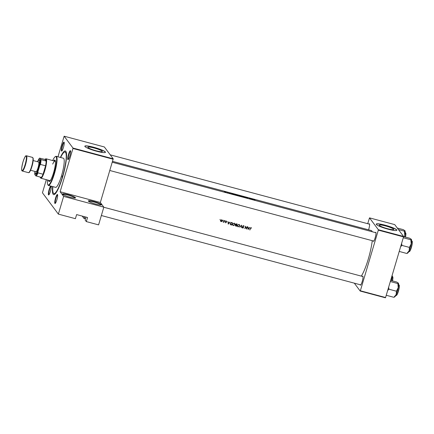 <?xml version="1.0" encoding="UTF-8"?>
<svg xmlns="http://www.w3.org/2000/svg" width="434" height="434" viewBox="0 0 434 434"><rect width="100%" height="100%" fill="white"/><g stroke="black" fill="none" stroke-linecap="round" stroke-linejoin="round"><path stroke-width="0.65" d="M88.411 201.11A6.819 0.96 -163.5 0 1 88.373 201.061A6.819 0.96 -163.5 0 1 94.08 201.615A6.819 0.96 -163.5 0 1 101.361 204.577A6.819 0.96 -163.5 0 1 101.317 204.891A6.819 0.96 -163.5 0 1 94.753 203.806A6.819 0.96 -163.5 0 1 88.411 201.11M100.981 204.973A6.461 0.911 16.5 0 0 100.916 204.826A6.461 0.911 16.5 0 0 94.612 202.184A6.461 0.911 16.5 0 0 88.607 201.311M85.851 217.054L85.107 219.967L86.317 221.59L98.583 224.872L103.835 207.159L63.619 196.401L58.368 214.119L42.44 192.794L46.324 179.676M62.507 194.188A6.819 0.96 -163.5 0 1 62.469 194.134A6.819 0.96 -163.5 0 1 68.176 194.687A6.819 0.96 -163.5 0 1 75.456 197.649A6.819 0.96 -163.5 0 1 75.413 197.964A6.819 0.96 -163.5 0 1 68.854 196.884A6.819 0.96 -163.5 0 1 62.507 194.188M75.082 198.05A6.461 0.911 16.5 0 0 75.017 197.899A6.461 0.911 16.5 0 0 68.713 195.262A6.461 0.911 16.5 0 0 62.708 194.383M84.565 216.712L84.131 218.188A6.461 0.911 -163.5 0 1 85.482 218.297M393.654 229.217A7.524 1.063 16.5 0 0 386.135 226.098A7.524 1.063 16.5 0 0 379.294 225.17A7.524 1.063 16.5 0 0 379.365 225.398A7.524 1.063 16.5 0 0 386.878 228.523A7.524 1.063 16.5 0 0 393.719 229.445A7.524 1.063 16.5 0 0 393.654 229.217M396.774 229.906A10.769 1.519 16.5 0 0 386.016 225.436A10.769 1.519 16.5 0 0 376.224 224.112A10.769 1.519 16.5 0 0 376.327 224.438A10.769 1.519 16.5 0 0 387.079 228.908A10.769 1.519 16.5 0 0 396.871 230.232A10.769 1.519 16.5 0 0 396.774 229.906M396.839 230.297A10.769 1.519 16.5 0 0 396.73 230.042A10.769 1.519 16.5 0 0 386.217 225.642A10.769 1.519 16.5 0 0 376.218 224.183M102.256 151.287A7.524 1.063 16.5 0 0 94.742 148.168A7.524 1.063 16.5 0 0 87.901 147.24A7.524 1.063 16.5 0 0 87.972 147.468A7.524 1.063 16.5 0 0 95.485 150.593A7.524 1.063 16.5 0 0 102.326 151.515A7.524 1.063 16.5 0 0 102.256 151.287M105.375 151.976A10.769 1.519 16.5 0 0 94.617 147.506A10.769 1.519 16.5 0 0 84.831 146.182A10.769 1.519 16.5 0 0 84.928 146.508A10.769 1.519 16.5 0 0 95.686 150.978A10.769 1.519 16.5 0 0 105.478 152.301A10.769 1.519 16.5 0 0 105.375 151.976M105.446 152.367A10.769 1.519 16.5 0 0 105.337 152.112A10.769 1.519 16.5 0 0 94.824 147.712A10.769 1.519 16.5 0 0 84.82 146.253M54.885 203.416A4.665 0.857 105 0 1 55.552 198.121A4.665 0.857 105 0 1 57.51 194.557A4.665 0.857 105 0 1 57.538 194.6A4.665 0.857 105 0 1 57.028 199.206A4.665 0.857 105 0 1 55.172 203.454A4.665 0.857 105 0 1 54.885 203.416M57.63 194.909A4.307 0.792 -75 0 0 55.84 198.631A4.307 0.792 -75 0 0 55.33 203.166A4.307 0.792 -75 0 0 55.406 203.231M51.196 186.181A4.665 0.857 105 0 1 50.556 190.895A4.665 0.857 105 0 1 48.771 194.888A4.665 0.857 105 0 1 48.483 194.844A4.665 0.857 105 0 1 48.874 190.553A4.665 0.857 105 0 1 50.702 186.05M51.228 186.343A4.307 0.792 -75 0 0 49.438 190.059A4.307 0.792 -75 0 0 48.928 194.595A4.307 0.792 -75 0 0 49.004 194.66M61.465 151.032A4.665 0.857 105 0 1 62.127 145.737A4.665 0.857 105 0 1 64.086 142.173A4.665 0.857 105 0 1 64.113 142.216A4.665 0.857 105 0 1 63.603 146.828A4.665 0.857 105 0 1 61.747 151.07A4.665 0.857 105 0 1 61.465 151.032M64.205 142.531A4.307 0.792 -75 0 0 62.415 146.247A4.307 0.792 -75 0 0 61.905 150.782A4.307 0.792 -75 0 0 61.981 150.848M67.867 159.603A4.665 0.857 105 0 1 68.529 154.309A4.665 0.857 105 0 1 70.487 150.744A4.665 0.857 105 0 1 70.514 150.788A4.665 0.857 105 0 1 70.004 155.394A4.665 0.857 105 0 1 68.149 159.641A4.665 0.857 105 0 1 67.867 159.603M70.606 151.097A4.307 0.792 -75 0 0 68.816 154.819A4.307 0.792 -75 0 0 68.306 159.354A4.307 0.792 -75 0 0 68.382 159.419M375.339 232.591A4.665 0.857 105 0 1 375.86 232.412A4.665 0.857 105 0 1 375.887 232.45A4.665 0.857 105 0 1 375.372 237.062A4.665 0.857 105 0 1 373.517 241.309A4.665 0.857 105 0 1 373.235 241.266A4.665 0.857 105 0 1 373.115 240.913M368.938 224.025A4.665 0.857 105 0 1 369.453 223.841A4.665 0.857 105 0 1 369.486 223.884A4.665 0.857 105 0 1 368.58 229.819M362.363 276.404A4.665 0.857 105 0 1 362.878 276.225A4.665 0.857 105 0 1 362.905 276.268A4.665 0.857 105 0 1 362.395 280.874A4.665 0.857 105 0 1 360.54 285.122A4.665 0.857 105 0 1 360.258 285.078A4.665 0.857 105 0 1 360.139 284.726M60.391 157.433A22.611 4.156 105 0 1 65.843 151.33A22.611 4.156 105 0 1 65.979 151.537A22.611 4.156 105 0 1 63.505 173.866A22.611 4.156 105 0 1 54.5 194.454A22.611 4.156 105 0 1 53.127 194.258A22.611 4.156 105 0 1 52.601 186.555M66.288 152.361A21.537 3.96 -75 0 0 66.071 152.263L65.051 151.992A21.537 3.96 -75 0 0 60.651 157.499M249.778 227.367L249.187 228.029L248.107 227.742L247.749 226.819L248.129 229.477L249.778 227.367M243.555 225.637L242.682 226.098L243.322 227.676L242.27 227.546L242.78 228.11L243.539 227.725L242.894 226.157L243.485 225.881L244.125 226.347L243.555 225.637L243.778 226.125M243.224 226.906L242.714 226.147L243.224 226.906M242.877 227.877L242.508 227.454M242.926 226.901L243.257 227.329M241.825 227.79L241.543 225.159L239.78 227.242L241.375 225.664L241.575 227.53M235.038 224.693L234.843 223.575L234.154 223.119L232.526 224.036L232.711 225.154L233.411 225.609L235.038 224.693L234.865 224.459M231.669 225.078A24.765 4.552 -75 0 0 232.396 222.718L231.658 222.517L230.091 223.347L230.459 224.66L231.669 225.078L230.221 224.438M225.089 220.738L225.024 221.139L225.143 220.743M226.559 221.183L226.738 221.421L226.309 221.052L225.647 221.421L226.092 222.452L225.36 222.474L225.729 222.837L226.309 222.501L225.864 221.47L226.738 221.421L226.309 221.052M226.081 221.042L226.548 221.546M226.087 221.899L225.675 221.383L226.087 221.899M225.647 221.709L226.081 222.284M229.901 222.045L229.309 222.713L228.224 222.425L227.872 221.503L228.246 224.161L229.901 222.045M251.329 227.812L251.015 227.628L250.212 228.311A24.765 4.552 105 0 1 249.718 229.901L249.93 229.96A24.765 4.552 -75 0 0 250.418 228.392L250.933 227.872L251.508 228.056L251.015 227.628M223.977 222.333A24.765 4.552 -75 0 0 224.503 220.608L224.291 220.548A24.765 4.552 105 0 1 224.118 221.134L223.163 222.083L223.841 222.024A24.765 4.552 105 0 1 223.765 222.279L223.814 222.116M220.103 219.403L220.038 219.805L220.157 219.409M220.597 221.156L221.172 221.617L221.92 221.508L222.349 220.96L222.208 220.147L221.714 219.826L220.543 220.477L220.684 221.297M222.93 220.363L223.385 220.488L223.244 220.233L223.125 220.635L223.244 220.233M235.402 225.447L236.443 226.353A24.765 4.552 -75 0 0 237.165 223.993L236.525 223.819L235.559 224.291L235.836 225.018L235.478 225.951M239.812 225.968L239.611 224.85L238.922 224.394L237.3 225.311L237.479 226.429L238.185 226.884L239.812 225.968L239.633 225.734M246.658 229.087A24.765 4.552 -75 0 0 247.385 226.722L247.168 226.667A24.765 4.552 105 0 1 246.604 228.523L245.546 226.233A24.765 4.552 105 0 1 244.825 228.593L245.036 228.653A24.765 4.552 -75 0 0 245.611 226.798L246.561 228.957M361.283 276.116A24.765 4.552 -75 0 0 372.258 240.686M372.209 231.756A24.765 4.552 -75 0 0 371.819 230.953A24.765 4.552 -75 0 0 371.254 230.535L112.536 161.345M255.132 199.781L254.08 199.602A24.765 4.552 105 0 1 254.281 200.025L254.498 200.079A24.765 4.552 -75 0 0 254.297 199.662L255.132 199.781M254.226 199.895L254.541 199.618M252.724 199.607L253.543 199.32L251.281 198.718L252.724 199.607M251.226 199.206A24.765 4.552 -75 0 0 250.912 198.62L250.695 198.56A24.765 4.552 105 0 1 250.95 199L249.078 198.126A24.765 4.552 105 0 1 249.387 198.718L249.604 198.772A24.765 4.552 -75 0 0 249.366 198.289L251.226 199.206M247.857 197.877L246.469 197.53L247.369 198.192L247.89 198.186L246.68 197.589L247.857 197.877M246.664 197.654L247.092 197.627M247.369 198.192L247.879 198.235M247.678 198.132L247.347 198.186M246.772 197.513L246.469 197.53M246.393 197.915L245.036 197.047L244.342 197.367L245.129 197.155L246.393 197.915M243.827 197.047L241.353 196.282L243.865 197.003M241.006 196.472A24.765 4.552 -75 0 0 240.696 195.886L239.384 195.653L241.006 196.472M239.058 195.772L236.579 195.007L239.096 195.729M236.237 195.197A24.765 4.552 -75 0 0 235.922 194.611L234.127 194.345L236.237 195.197M232.841 194.291L233.66 194.003L231.398 193.401L232.841 194.291M230.356 193.157L229.385 192.94L230.036 193.385L229.597 192.994L230.356 193.157M229.597 192.984L229.868 193.022M230.036 193.385L230.405 193.423M228.268 192.908A24.765 4.552 -75 0 0 228.034 192.501L227.817 192.441A24.765 4.552 105 0 1 227.904 192.566L227.438 192.674L228.024 192.783A24.765 4.552 105 0 1 228.056 192.848L228.268 192.908M226.239 192.246L224.454 191.698L226.103 192.267M224.98 191.682L224.454 191.698M86.317 221.59L87.527 217.505L76.623 214.586L75.407 218.676L58.368 214.119M113.165 159.224L72.95 148.471L72.999 148.065L113.214 158.817L100.346 202.494L103.835 207.159M72.95 148.471L60.131 191.736L100.346 202.494M403.587 236.476L403.539 236.883L378.318 230.139L378.367 229.727L403.587 236.476L394.728 224.611L369.508 217.868L367.712 223.694M378.318 230.139L360.356 290.78L385.576 297.523L385.425 297.8L360.204 291.051L354.318 283.169M403.539 236.883L385.576 297.523M378.367 229.727L369.508 217.868M360.204 291.051L360.356 290.78M373.674 241.016A4.307 0.792 -75 0 0 373.755 241.082L109.824 170.502M360.697 284.829A4.307 0.792 -75 0 0 360.773 284.894L101.355 215.519M72.999 148.065L64.14 136.2L57.972 156.782M85.4 218.568A6.819 0.96 16.5 0 0 83.941 218.416L84.131 218.188M82.2 216.078L83.941 218.416M113.214 158.817L104.355 146.958L64.14 136.2M63.619 196.401L60.131 191.736M52.861 186.625A21.537 3.96 -75 0 0 53.925 193.597L54.944 193.873A21.537 3.96 -75 0 0 55.178 193.895M232.776 194.155L232.239 193.808L233.091 194.036L232.749 194.237M227.948 192.788L228.034 192.501M251.308 227.796L251.329 228.208M225.436 192.153L224.628 191.833M224.644 191.844L226.027 192.17M226.043 192.121L225.447 192.11M235.743 194.6A24.765 4.552 105 0 1 235.993 195.067L234.344 194.399L235.743 194.6M234.306 194.513L234.799 194.361M237.946 195.669L236.742 195.159L237.696 195.116L238.836 195.815M238.874 195.615L237.962 195.609M240.637 196.076L239.601 195.707L240.517 195.88A24.765 4.552 105 0 1 240.637 196.076L240.696 195.886M240.767 196.347L239.893 196.119L240.669 196.141A24.765 4.552 105 0 1 240.767 196.347L240.745 196.407M242.72 196.949L241.516 196.439L242.47 196.39L243.604 197.09M243.642 196.89L242.736 196.89M252.653 199.472L252.116 199.125L252.968 199.352L252.631 199.553M227.937 221.524L228.224 222.425M228.409 223.711L228.268 222.696L229.119 222.924L228.409 223.711L228.268 222.696M228.067 222.436L229.119 222.924M225.892 222.04L225.452 221.448M226.532 221.161L226.06 221.004M226.119 221.953L226.309 222.501M225.544 222.582L226.092 222.311M223.901 221.714L223.819 221.991M223.651 221.769L223.141 221.942M221.731 221.253L220.982 221.362L221.172 221.617M220.982 221.362L220.401 220.901M222.099 220.022L222.165 220.651M221.237 221.405L220.76 220.537L221.649 220.038L222.137 220.901L221.237 221.405L220.673 220.901M220.564 220.271L221.047 221.15M221.465 219.788L222.04 220.293M222.04 220.298L221.508 219.794M230.655 224.47L230.302 223.407L231.138 222.707L230.953 222.463L232.109 222.902A24.765 4.552 105 0 1 231.534 224.779L230.226 224.004M230.107 223.147L230.47 224.226M231.138 222.707L232.109 222.902M233.714 225.403L233.232 225.365L233.411 225.609M233.232 225.365L232.624 225.024M234.734 223.45L234.87 224.324M233.476 225.365L232.879 224.958L232.743 224.09L234.089 223.369L234.669 223.749L234.827 224.638L233.476 225.365M232.499 224.134L232.879 224.958M234.669 223.749L234.089 223.369M236.28 226.049L236.443 226.353M236.264 226.109L235.407 225.821M236.308 226.054L235.619 225.496L236.541 225.3A24.765 4.552 105 0 1 236.308 226.054M236.015 225.978L235.467 225.295M236.541 225.3L236.204 225.007L235.429 225.246L235.83 225.729M236.611 225.062L235.77 224.345L236.883 224.177A24.765 4.552 105 0 1 236.611 225.062M236.036 224.877L235.619 224.145M235.575 224.085L235.841 224.611M236.883 224.177L236.573 224.096M238.483 226.678L238 226.64L238.185 226.884M238 226.64L237.398 226.298M239.508 224.725L239.644 225.599M238.25 226.64L237.648 226.233L237.512 225.365L238.863 224.644L239.438 225.024L239.595 225.913L238.25 226.64M237.273 225.409L237.648 226.233M239.438 225.024L238.863 224.644M241.391 225.306L241.646 227.552M243.832 225.772L243.93 226.081M243.328 227.074L243.539 227.725M242.894 227.883L242.601 227.872M242.318 227.204L242.693 227.633M243.067 227.074L242.818 226.749L243.067 227.074M246.583 228.496L246.49 228.794M245.53 226.282L246.604 228.523M247.814 226.841L248.107 227.742M248.286 229.027L248.145 228.013L248.997 228.241L248.286 229.027L248.145 228.013M247.95 227.752L248.997 228.241M62.425 176.725L62.534 175.694L62.176 176.394L62.067 177.425L62.425 176.725M48.543 180.273A11.127 2.045 -75 0 0 49.113 181.537A11.127 2.045 -75 0 0 53.534 172.857A11.127 2.045 -75 0 0 54.863 160.043A11.127 2.045 -75 0 0 53.74 160.851M55.026 160.124A11.127 2.045 -75 0 0 54.076 160.943M47.485 179.985A14.713 2.707 -75 0 0 47.767 184.624A14.713 2.707 -75 0 0 54.033 173.519A14.713 2.707 -75 0 0 55.237 156.696A14.713 2.707 -75 0 0 52.677 160.569M55.237 156.696L55.655 156.441A15.076 2.772 105 0 1 56.225 156.316A15.076 2.772 105 0 1 54.424 173.681A15.076 2.772 105 0 1 48.434 185.443A15.076 2.772 105 0 1 48.006 185.052L47.767 184.624M48.434 185.443L55.595 187.358A15.076 2.772 -75 0 0 61.579 175.591A15.076 2.772 -75 0 0 63.38 158.231L56.225 156.316M53.925 193.597A21.537 3.96 -75 0 0 62.474 176.79A21.537 3.96 -75 0 0 65.051 151.992M52.704 164.106A10.047 1.85 105 0 1 54.928 161.171A10.047 1.85 105 0 1 55.471 162.685M50.962 179.546A10.047 1.85 105 0 1 49.736 180.587L40.872 178.217A10.047 1.85 105 0 1 40.584 177.956L40.346 177.528A9.689 1.779 -75 0 0 41.322 177.419A9.689 1.779 -75 0 0 43.075 174.235A9.689 1.779 -75 0 0 44.474 170.22A9.689 1.779 -75 0 0 45.57 165.804A9.689 1.779 -75 0 0 46.167 161.068L44.935 159.419L39.597 158.117A9.331 1.714 -75 0 0 37.579 161.736M48.885 180.36A11.127 2.045 -75 0 0 49.297 181.542M391.81 276.469L391.81 279.111L391.338 280.592M391.484 280.635A7.226 1.329 -75 0 0 391.81 279.111A7.226 1.329 -75 0 0 392.168 275.259M394.251 297.16L394.739 296.867A7.226 1.329 105 0 0 396.182 294.54A7.226 1.329 -75 0 0 397.332 291.29A7.226 1.329 -75 0 0 398.217 287.682L396.426 291.214L396.182 294.54L394.3 296.807M386.255 295.239L386.336 294.952M386.396 295.31L393.817 297.295M387.676 290.422L389.005 289.228L396.426 291.214M389.005 289.228L388.604 287.292M397.88 283.581L398.217 287.682A7.226 1.329 -75 0 0 398.407 283.158A7.226 1.329 -75 0 0 398.401 283.152L397.88 283.581L390.312 281.525M390.193 281.932L390.459 281.595M390.643 280.407L396.725 282.035L398.363 283.093M400.658 246.61L401.982 245.416L401.586 243.479M403.577 236.584L409.701 238.223L411.383 239.346A7.226 1.329 -75 0 0 411.378 239.34A7.226 1.329 -75 0 1 411.193 243.87L409.403 247.402L409.159 250.727L407.276 252.995M399.231 251.427L406.794 253.483M399.372 251.498L399.313 251.14M401.982 245.416L409.403 247.402M403.17 238.12L403.436 237.783L410.857 239.769L411.193 243.87A7.226 1.329 -75 0 1 409.159 250.727A7.226 1.329 -75 0 1 407.716 253.055L407.228 253.347M411.34 239.28L410.857 239.769M397.294 228.045L403.3 229.651L404.976 230.769A7.226 1.329 -75 0 0 404.976 230.769L404.976 230.769A7.226 1.329 -75 0 1 404.792 235.299L404.32 236.78M398.45 229.597L404.455 231.203L404.792 235.299A7.226 1.329 -75 0 1 404.466 236.823M404.938 230.709L404.455 231.203M34.98 171.441A9.331 1.714 -75 0 0 34.758 174.473L35.751 175.803A9.331 1.714 -75 0 0 37.861 171.967L37.964 172.868L43.075 174.235L45.57 165.804L40.46 164.437L39.879 165.153A9.331 1.714 -75 0 0 40.595 159.452L46.167 161.068A9.689 1.779 -75 0 0 45.266 159.137L45.684 158.882A10.047 1.85 105 0 1 46.064 158.801A10.047 1.85 105 0 1 44.865 170.378A10.047 1.85 105 0 1 40.872 178.217M40.199 177.121A9.689 1.779 -75 0 0 40.346 177.528M45.266 159.137A9.689 1.779 -75 0 0 44.935 159.419M41.322 177.419L35.751 175.803M37.861 171.967L39.879 165.153M40.595 159.452L39.597 158.117M37.964 172.868A9.689 1.779 105 0 1 36.212 176.052M41.056 159.701A9.689 1.779 105 0 1 40.46 164.437M35.127 171.479A7.177 1.318 -75 0 0 35.273 173.616A7.177 1.318 -75 0 0 38.328 168.202A7.177 1.318 -75 0 0 38.919 159.994A7.177 1.318 -75 0 0 37.72 161.773M38.919 159.994L39.337 159.739A7.535 1.383 105 0 1 38.718 168.359A7.535 1.383 105 0 1 35.512 174.045L35.273 173.616M33.163 160.553L38.631 162.018A5.024 0.922 105 0 1 38.029 167.801A5.024 0.922 105 0 1 36.038 171.723L30.57 170.264M231.637 222.561L231.837 222.832M392.314 280.852A5.382 0.987 -75 0 0 392.477 276.491L392.173 276.409M392.694 276.789A5.17 0.949 105 0 1 392.477 280.901L392.922 277.527L392.477 276.491M399.096 285.355A5.17 0.949 105 0 1 398.412 291.274C397.414 294.317 396.643 295.711 396.101 295.462A5.382 0.987 -75 0 0 398.238 291.257A5.382 0.987 -75 0 0 398.879 285.057L398.575 284.975M398.407 291.285A5.17 0.949 105 0 1 396.437 295.31M412.078 241.543A5.17 0.949 105 0 1 411.389 247.461C409.474 252.897 409.419 251.346 409.078 251.649A5.382 0.987 -75 0 0 411.215 247.445A5.382 0.987 -75 0 0 411.861 241.244C412.582 240.642 412.425 242.714 411.389 247.467A5.17 0.949 105 0 1 409.414 251.498M405.291 237.04A5.382 0.987 -75 0 0 405.459 232.678L405.899 233.714L405.459 237.089A5.17 0.949 105 0 0 405.676 232.977M32.561 157.417L26.425 155.779A7.893 1.454 105 0 1 25.481 164.871A7.893 1.454 105 0 1 22.346 171.034L28.476 172.672A7.893 1.454 -75 0 0 31.611 166.515A7.893 1.454 -75 0 0 32.561 157.417L33.201 158.518C33.261 160.922 32.827 163.596 31.91 166.547A7.535 1.383 105 0 1 29.002 172.428M25.091 164.714A7.535 1.383 -75 0 0 26.159 156.159A7.535 1.383 -75 0 0 22.997 161.915A7.535 1.383 -75 0 0 21.922 170.47A7.535 1.383 -75 0 0 25.091 164.714M32.886 157.895A7.535 1.383 105 0 1 31.904 166.537C29.214 174.43 28.904 172.255 28.476 172.672M369.578 224.194L110.247 154.84M112.27 162.24L375.98 232.765M396.101 295.462L395.797 295.38M398.879 285.057C399.606 284.454 399.448 286.527 398.412 291.279M362.998 276.577L103.802 207.257M411.861 241.244L411.557 241.163M409.078 251.649L408.774 251.568M405.459 232.678L405.155 232.597M46.064 158.801L54.928 161.171M26.425 155.779C25.98 156.235 25.714 153.967 22.997 161.904C20.523 171.804 22.183 170.752 22.346 171.034"/></g></svg>
